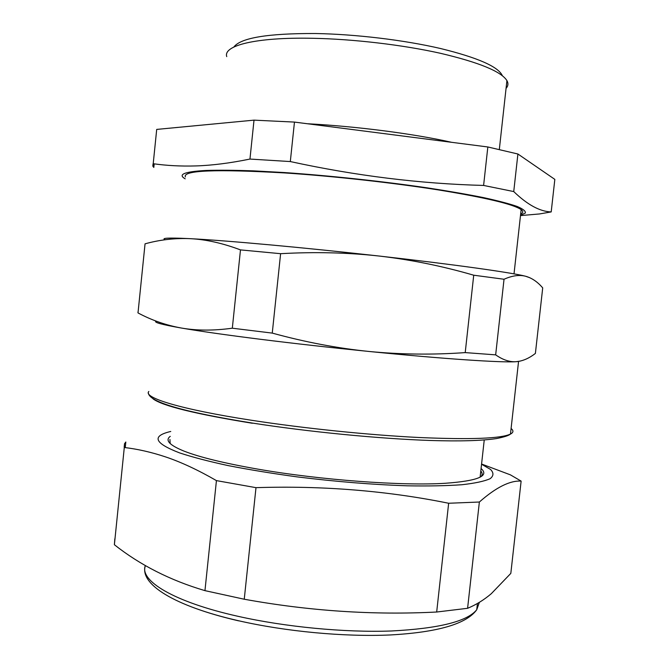<?xml version="1.0" encoding="UTF-8"?>
<svg xmlns="http://www.w3.org/2000/svg" width="669" height="669" viewBox="0 0 669 669"><rect width="100%" height="100%" fill="white"/><g stroke="black" fill="none" stroke-linecap="round" stroke-linejoin="round"><path stroke-width="1" d="M520.658 214.038C523.309 212.859 523.476 211.387 521.151 209.614C513.508 204.271 486.204 197.748 439.24 190.055C393.28 182.788 333.405 176.139 284.568 172.928C215.669 169.006 182.604 170.352 185.38 176.959M520.515 215.284L525.332 213.043C525.842 211.187 523.099 208.987 517.104 206.437C509.151 203.702 497.887 200.75 483.302 197.564C466.92 194.303 447.971 191.025 426.446 187.738C381.79 181.24 329.357 175.638 284.342 172.552L253.108 170.838C234.426 170.194 218.763 170.06 206.102 170.453C184.443 171.649 177.469 174.433 185.188 178.832M154.179 163.855L153.811 167.426L152.816 166.138L153.209 163.721C166.706 165.619 180.847 166.364 195.632 165.937C211.964 165.427 230.077 163.136 249.955 159.063L290.313 161.564C355.724 175.805 420.149 183.766 483.603 185.438L513.742 191.568C527.406 204.773 539.891 211.555 551.197 211.922L539.465 213.955L520.482 215.594M290.313 161.564L294.46 122.084L487.835 146.971L483.603 185.438M513.742 191.568L517.906 154.004L554.835 179.384L551.197 211.922M153.209 163.721L156.705 129.41L254.011 120.144L249.955 159.063M294.46 122.084L254.011 120.144M517.906 154.004L487.835 146.971M226.749 56.614C222.944 45.609 255.65 37.121 312.222 38.275C353.165 39.028 402.587 44.84 440.369 53.277C479.021 62.384 501.206 71.491 506.918 80.589L507.512 81.852C508.365 84.202 507.88 86.376 506.065 88.367M233.866 47.006C240.723 37.84 267.876 33.35 315.342 33.517C355.482 34.194 403.976 40.023 440.445 48.494C477.725 57.643 498.372 66.716 502.377 75.722M137.939 312.072L138.006 312.925C151.604 320.217 166.063 325.251 181.391 328.036C196.703 330.712 213.679 330.762 232.319 328.203L272.258 333.103C305.223 342.143 337.477 348.265 369.045 351.468C400.631 354.537 432.684 354.921 465.214 352.605L495.662 354.854C502.82 359.863 509.627 362.138 516.092 361.695L520.214 361.093M156.153 321.12L156.036 321.17C153.452 322.324 161.906 324.607 181.391 328.036C199.847 331.222 226.089 334.96 260.116 339.25C294.703 343.573 331.013 347.646 369.045 351.468C443.865 358.969 502.202 362.782 516.092 361.695L517.112 361.611C523.258 360.85 529.355 358.124 535.392 353.433L542.71 287.896C537.558 281.85 531.855 277.969 525.6 276.247C519.353 274.625 512.161 275.628 504.033 279.249L473.727 275.21C442.393 266.086 410.917 259.706 379.315 256.06C347.704 252.548 314.806 251.761 280.612 253.685L240.48 249.897C222.76 243.223 206.136 239.485 190.598 238.691L188.198 238.574C168.471 237.646 160.811 238.039 165.226 239.745M529.823 277.727L525.6 276.247C512.195 272.676 454.218 264.472 379.315 256.06C304.796 247.639 225.846 240.472 190.598 238.691L188.148 238.582C173.438 238.197 159.063 239.945 145.048 243.834L138.006 312.925M495.662 354.854L504.033 279.249M465.214 352.605L473.727 275.21M272.258 333.103L280.612 253.685M232.319 328.203L240.48 249.897M480.802 471.009C482.558 473.067 482.575 474.973 480.852 476.729M170.16 443.53L169.943 439.491M244.252 599.232L204.957 590.643L216.43 480.61L255.993 487.659L244.252 599.232C309.203 611.006 373.352 615.271 436.681 612.018L448.648 503.255C386.841 490.737 322.625 485.535 255.993 487.659M481.58 464.018L510.397 474.848L521.126 481.103C509.929 480.409 496.005 487.383 479.364 502.026L448.648 503.255M481.555 464.227L490.569 469.462C493.847 472.832 493.705 475.91 490.134 478.695C484.448 481.245 475.065 483.252 461.995 484.724C446.842 485.811 428.62 486.179 407.337 485.811C372.784 484.657 336.039 481.68 297.111 476.88C272.191 473.468 249.169 469.697 228.045 465.574C208.561 461.342 192.421 457.128 179.635 452.913C154.263 443.162 151.303 436.012 170.762 431.463M204.957 590.643C170.294 580.383 140.105 565.071 114.382 544.725L124.292 447.494C137.705 449.066 151.495 452.211 165.669 456.935C181.332 462.212 198.25 470.106 216.43 480.61M436.681 612.018L467.598 608.297L479.364 502.026M467.598 608.297C476.044 604.809 483.938 599.942 491.289 593.696L510.823 573.375L521.126 481.103M124.292 447.494L124.526 443.714L125.822 442.008L125.254 447.62M114.834 538.838L114.382 544.725M481.078 468.543C489.691 476.002 477.808 480.911 445.412 483.269C402.763 486.062 320.576 480.083 258.175 469.186C224.424 463.283 199.688 457.253 183.975 451.098C169.433 445.153 164.867 440.244 170.261 436.355M511.091 428.503C513.725 430.619 513.524 432.475 510.472 434.072C500.981 438.588 470.499 439.734 419.037 437.509C368.694 435.017 303.776 428.352 251.611 420.283C180.438 409.344 142.714 397.528 148.844 391.449M252.347 423.26C195.507 414.036 162.408 405.899 153.034 398.841M479.364 602.343L476.746 609.727C467.288 621.476 438.772 628.559 391.214 630.992C344.778 632.665 285.479 627.012 237.955 616.3C173.271 601.874 139.035 580.449 145.382 565.531M238.616 620.84C225.052 617.713 212.784 614.293 201.821 610.58M521.151 209.614L514.018 273.872M153.042 163.922L152.816 166.138M499.325 149.471L506.918 80.589M506.868 81.074L507.512 81.852M484.239 439.993L480.125 477.148M518.559 361.461L510.472 434.072C508.699 435.569 504.058 437.066 496.549 438.555C481.897 440.762 459.896 441.406 430.56 440.486C379.064 438.755 308.317 431.814 252.062 423.017C183.398 411.995 148.836 401.944 148.359 392.879M156.036 321.17L155.944 322.065M124.175 447.151L124.526 443.714M477.44 603.48L476.746 609.727C466.628 623.901 437.827 632.314 390.362 634.956C344.209 637.039 285.663 631.519 238.54 620.74C174.425 606.173 139.035 584.02 145.399 565.539M451.6 142.305C413.024 133.574 355.272 126.257 307.314 123.74"/></g></svg>
